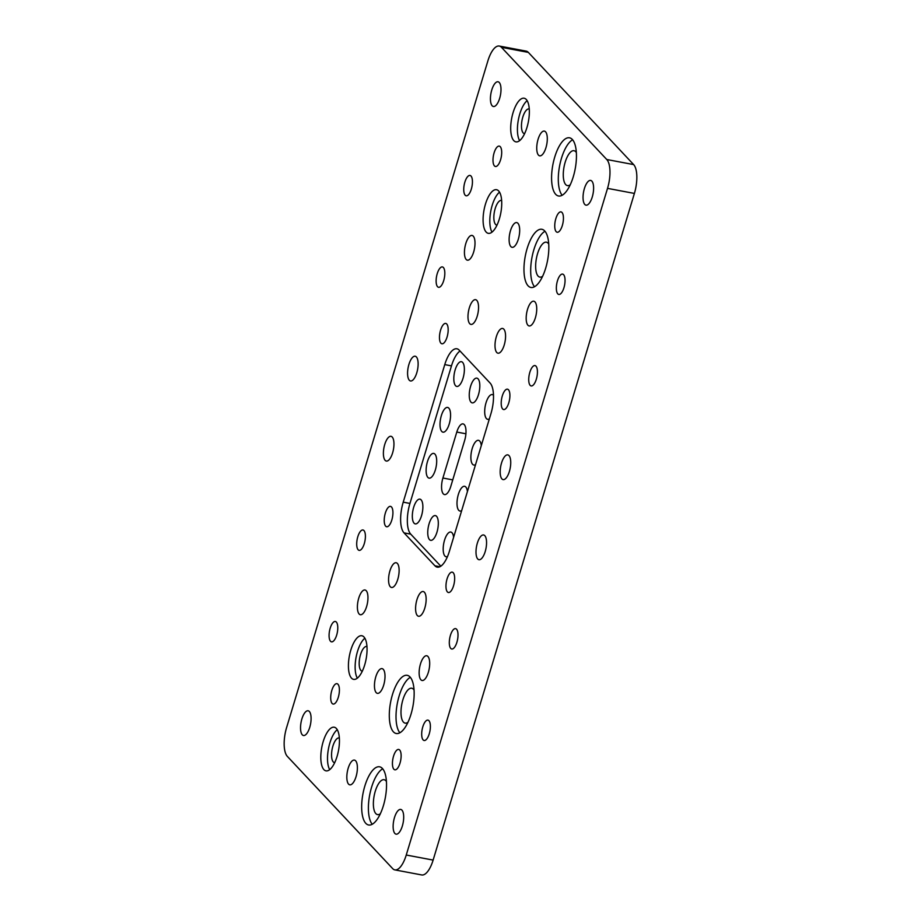 <?xml version="1.0" encoding="UTF-8"?>
<svg xmlns="http://www.w3.org/2000/svg" width="921" height="921" viewBox="0 0 921 921"><rect width="100%" height="100%" fill="white"/><g stroke="black" fill="none" stroke-linecap="round" stroke-linejoin="round"><path stroke-width="1.38" d="M383.366 805.76A29.599 11.351 -79.3 0 0 379.59 766.813A29.599 11.351 -79.3 0 0 364.843 786.027A29.599 11.351 -79.3 0 0 368.619 824.986A29.599 11.351 -79.3 0 0 383.366 805.76M382.699 768.793A29.599 11.351 -79.3 0 0 371.566 787.294A29.599 11.351 -79.3 0 0 372.234 824.272M410.985 714.282A29.599 11.351 -79.3 0 0 407.209 675.323A29.599 11.351 -79.3 0 0 392.473 694.549A29.599 11.351 -79.3 0 0 396.249 733.507A29.599 11.351 -79.3 0 0 410.985 714.282M410.317 677.303A29.599 11.351 -79.3 0 0 399.184 695.816A29.599 11.351 -79.3 0 0 399.852 732.782M337.063 756.44A22.196 8.508 -79.3 0 0 334.231 727.222A22.196 8.508 -79.3 0 0 323.179 741.635A22.196 8.508 -79.3 0 0 326.011 770.854A22.196 8.508 -79.3 0 0 337.063 756.44M337.247 729.697A22.196 8.508 -79.3 0 0 329.891 742.902A22.196 8.508 -79.3 0 0 329.706 769.657M364.681 664.95A22.196 8.508 -79.3 0 0 361.849 635.743A22.196 8.508 -79.3 0 0 350.797 650.157A22.196 8.508 -79.3 0 0 353.629 679.376A22.196 8.508 -79.3 0 0 364.681 664.95M364.866 638.207A22.196 8.508 -79.3 0 0 357.509 651.423A22.196 8.508 -79.3 0 0 357.336 678.167M499.355 218.922A22.196 8.508 -79.3 0 0 496.523 189.703A22.196 8.508 -79.3 0 0 485.459 204.128A22.196 8.508 -79.3 0 0 488.291 233.335A22.196 8.508 -79.3 0 0 499.355 218.922M499.527 192.178A22.196 8.508 -79.3 0 0 492.182 205.395A22.196 8.508 -79.3 0 0 491.998 232.138M526.973 127.432A22.196 8.508 -79.3 0 0 524.141 98.225A22.196 8.508 -79.3 0 0 513.078 112.638A22.196 8.508 -79.3 0 0 515.91 141.857A22.196 8.508 -79.3 0 0 526.973 127.432M527.146 100.688A22.196 8.508 -79.3 0 0 519.801 113.905A22.196 8.508 -79.3 0 0 519.617 140.648M545.658 268.241A29.599 11.351 -79.3 0 0 541.882 229.294A29.599 11.351 -79.3 0 0 527.134 248.52A29.599 11.351 -79.3 0 0 530.91 287.467A29.599 11.351 -79.3 0 0 545.658 268.241M544.979 231.275A29.599 11.351 -79.3 0 0 533.846 249.787A29.599 11.351 -79.3 0 0 534.525 286.753M573.276 176.763A29.599 11.351 -79.3 0 0 569.5 137.805A29.599 11.351 -79.3 0 0 554.753 157.031A29.599 11.351 -79.3 0 0 558.529 195.989A29.599 11.351 -79.3 0 0 573.276 176.763M572.597 139.796A29.599 11.351 -79.3 0 0 561.465 158.297A29.599 11.351 -79.3 0 0 562.144 195.264M386.429 781.526A17.764 6.804 -79.3 0 0 384.115 779.707A17.764 6.804 -79.3 0 0 375.273 791.243A17.764 6.804 -79.3 0 0 377.529 814.613A17.764 6.804 -79.3 0 0 380.35 813.761M414.047 690.048A17.764 6.804 -79.3 0 0 411.733 688.229A17.764 6.804 -79.3 0 0 402.891 699.764A17.764 6.804 -79.3 0 0 405.159 723.135A17.764 6.804 -79.3 0 0 407.968 722.283M339.342 737.986A12.583 4.824 -79.3 0 0 339.17 737.94A12.583 4.824 -79.3 0 0 332.895 746.114A12.583 4.824 -79.3 0 0 334.507 762.669A12.583 4.824 -79.3 0 0 334.68 762.692M366.961 646.496A12.583 4.824 -79.3 0 0 366.788 646.461A12.583 4.824 -79.3 0 0 360.525 654.624A12.583 4.824 -79.3 0 0 362.126 671.179A12.583 4.824 -79.3 0 0 362.31 671.213M562.328 225.518A10.361 3.972 -79.3 0 0 561.004 211.888A10.361 3.972 -79.3 0 0 555.847 218.622A10.361 3.972 -79.3 0 0 557.17 232.253A10.361 3.972 -79.3 0 0 562.328 225.518M563.94 287.732A10.361 3.972 -79.3 0 0 562.616 274.101A10.361 3.972 -79.3 0 0 557.458 280.824A10.361 3.972 -79.3 0 0 558.782 294.455A10.361 3.972 -79.3 0 0 563.94 287.732M536.321 379.21A10.361 3.972 -79.3 0 0 534.997 365.579A10.361 3.972 -79.3 0 0 529.84 372.303A10.361 3.972 -79.3 0 0 531.164 385.945A10.361 3.972 -79.3 0 0 536.321 379.21M508.795 402.822A10.361 3.972 -79.3 0 0 507.471 389.18A10.361 3.972 -79.3 0 0 502.313 395.915A10.361 3.972 -79.3 0 0 503.637 409.546A10.361 3.972 -79.3 0 0 508.795 402.822M443.715 280.56A10.361 3.972 -79.3 0 0 442.391 266.929A10.361 3.972 -79.3 0 0 437.233 273.664A10.361 3.972 -79.3 0 0 438.557 287.294A10.361 3.972 -79.3 0 0 443.715 280.56M447.065 337.051A10.361 3.972 -79.3 0 0 445.741 323.421A10.361 3.972 -79.3 0 0 440.583 330.144A10.361 3.972 -79.3 0 0 441.896 343.786A10.361 3.972 -79.3 0 0 447.065 337.051M500.587 159.759A10.361 3.972 -79.3 0 0 499.263 146.117A10.361 3.972 -79.3 0 0 494.105 152.851A10.361 3.972 -79.3 0 0 495.429 166.482A10.361 3.972 -79.3 0 0 500.587 159.759M471.333 189.081A10.361 3.972 -79.3 0 0 470.021 175.451A10.361 3.972 -79.3 0 0 464.852 182.174A10.361 3.972 -79.3 0 0 466.176 195.805A10.361 3.972 -79.3 0 0 471.333 189.081M456.897 642.282A10.361 3.972 -79.3 0 0 455.573 628.64A10.361 3.972 -79.3 0 0 450.415 635.375A10.361 3.972 -79.3 0 0 451.739 649.006A10.361 3.972 -79.3 0 0 456.897 642.282M453.558 585.791A10.361 3.972 -79.3 0 0 452.234 572.16A10.361 3.972 -79.3 0 0 447.076 578.883A10.361 3.972 -79.3 0 0 448.4 592.514A10.361 3.972 -79.3 0 0 453.558 585.791M391.816 520.02A10.361 3.972 -79.3 0 0 390.492 506.389A10.361 3.972 -79.3 0 0 385.335 513.112A10.361 3.972 -79.3 0 0 386.659 526.754A10.361 3.972 -79.3 0 0 391.816 520.02M364.29 543.632A10.361 3.972 -79.3 0 0 362.978 529.989A10.361 3.972 -79.3 0 0 357.809 536.724A10.361 3.972 -79.3 0 0 359.132 550.355A10.361 3.972 -79.3 0 0 364.29 543.632M336.672 635.11A10.361 3.972 -79.3 0 0 335.348 621.479A10.361 3.972 -79.3 0 0 330.19 628.203A10.361 3.972 -79.3 0 0 331.514 641.845A10.361 3.972 -79.3 0 0 336.672 635.11M338.295 697.324A10.361 3.972 -79.3 0 0 336.971 683.681A10.361 3.972 -79.3 0 0 331.813 690.416A10.361 3.972 -79.3 0 0 333.126 704.047A10.361 3.972 -79.3 0 0 338.295 697.324M429.278 733.761A10.361 3.972 -79.3 0 0 427.954 720.13A10.361 3.972 -79.3 0 0 422.797 726.853A10.361 3.972 -79.3 0 0 424.12 740.496A10.361 3.972 -79.3 0 0 429.278 733.761M400.025 763.083A10.361 3.972 -79.3 0 0 398.701 749.452A10.361 3.972 -79.3 0 0 393.543 756.176A10.361 3.972 -79.3 0 0 394.867 769.818A10.361 3.972 -79.3 0 0 400.025 763.083M592.261 196.99A12.583 4.824 -79.3 0 0 590.649 180.424A12.583 4.824 -79.3 0 0 584.386 188.598A12.583 4.824 -79.3 0 0 585.998 205.153A12.583 4.824 -79.3 0 0 592.261 196.99M545.957 147.659A12.583 4.824 -79.3 0 0 544.346 131.104A12.583 4.824 -79.3 0 0 538.083 139.278A12.583 4.824 -79.3 0 0 539.694 155.833A12.583 4.824 -79.3 0 0 545.957 147.659M518.339 239.149A12.583 4.824 -79.3 0 0 516.727 222.594A12.583 4.824 -79.3 0 0 510.464 230.757A12.583 4.824 -79.3 0 0 512.064 247.312A12.583 4.824 -79.3 0 0 518.339 239.149M535.389 317.768A12.583 4.824 -79.3 0 0 533.789 301.213A12.583 4.824 -79.3 0 0 527.526 309.387A12.583 4.824 -79.3 0 0 529.126 325.942A12.583 4.824 -79.3 0 0 535.389 317.768M504.224 345.018A12.583 4.824 -79.3 0 0 502.624 328.463A12.583 4.824 -79.3 0 0 496.35 336.637A12.583 4.824 -79.3 0 0 497.962 353.192A12.583 4.824 -79.3 0 0 504.224 345.018M509.394 471.437A12.583 4.824 -79.3 0 0 507.793 454.882A12.583 4.824 -79.3 0 0 501.519 463.056A12.583 4.824 -79.3 0 0 503.131 479.611A12.583 4.824 -79.3 0 0 509.394 471.437M493.495 395.282A12.583 4.824 -79.3 0 0 492.298 394.591A12.583 4.824 -79.3 0 0 486.035 402.753A12.583 4.824 -79.3 0 0 487.635 419.308A12.583 4.824 -79.3 0 0 489.362 418.894M481.303 445.58A12.583 4.824 -79.3 0 0 478.483 440.33A12.583 4.824 -79.3 0 0 472.22 448.492A12.583 4.824 -79.3 0 0 473.831 465.047A12.583 4.824 -79.3 0 0 475.547 464.633M478.471 394.695A12.583 4.824 -79.3 0 0 476.859 378.14A12.583 4.824 -79.3 0 0 470.596 386.313A12.583 4.824 -79.3 0 0 472.208 402.868A12.583 4.824 -79.3 0 0 478.471 394.695M436.968 532.154A12.583 4.824 -79.3 0 0 435.368 515.599A12.583 4.824 -79.3 0 0 429.094 523.773A12.583 4.824 -79.3 0 0 430.706 540.328A12.583 4.824 -79.3 0 0 436.968 532.154M467.419 491.549A12.583 4.824 -79.3 0 0 464.61 486.3A12.583 4.824 -79.3 0 0 458.347 494.473A12.583 4.824 -79.3 0 0 459.947 511.028A12.583 4.824 -79.3 0 0 461.674 510.614M453.616 537.288A12.583 4.824 -79.3 0 0 450.795 532.039A12.583 4.824 -79.3 0 0 444.532 540.213A12.583 4.824 -79.3 0 0 446.132 556.768A12.583 4.824 -79.3 0 0 447.502 556.549M485.217 551.529A12.583 4.824 -79.3 0 0 483.606 534.974A12.583 4.824 -79.3 0 0 477.343 543.148A12.583 4.824 -79.3 0 0 478.943 559.703A12.583 4.824 -79.3 0 0 485.217 551.529M424.8 608.09A12.583 4.824 -79.3 0 0 423.2 591.535A12.583 4.824 -79.3 0 0 416.937 599.698A12.583 4.824 -79.3 0 0 418.537 616.253A12.583 4.824 -79.3 0 0 424.8 608.09M428.346 672.318A12.583 4.824 -79.3 0 0 426.745 655.764A12.583 4.824 -79.3 0 0 420.483 663.937A12.583 4.824 -79.3 0 0 422.083 680.492A12.583 4.824 -79.3 0 0 428.346 672.318M383.666 685.178A12.583 4.824 -79.3 0 0 382.065 668.623A12.583 4.824 -79.3 0 0 375.803 676.797A12.583 4.824 -79.3 0 0 377.403 693.352A12.583 4.824 -79.3 0 0 383.666 685.178M356.047 776.656A12.583 4.824 -79.3 0 0 354.447 760.101A12.583 4.824 -79.3 0 0 348.173 768.275A12.583 4.824 -79.3 0 0 349.784 784.83A12.583 4.824 -79.3 0 0 356.047 776.656M402.35 825.987A12.583 4.824 -79.3 0 0 400.75 809.432A12.583 4.824 -79.3 0 0 394.476 817.606A12.583 4.824 -79.3 0 0 396.088 834.161A12.583 4.824 -79.3 0 0 402.35 825.987M309.744 727.337A12.583 4.824 -79.3 0 0 308.144 710.782A12.583 4.824 -79.3 0 0 301.881 718.956A12.583 4.824 -79.3 0 0 303.481 735.511A12.583 4.824 -79.3 0 0 309.744 727.337M366.616 606.548A12.583 4.824 -79.3 0 0 365.004 589.993A12.583 4.824 -79.3 0 0 358.741 598.166A12.583 4.824 -79.3 0 0 360.341 614.721A12.583 4.824 -79.3 0 0 366.616 606.548M397.78 579.297A12.583 4.824 -79.3 0 0 396.168 562.743A12.583 4.824 -79.3 0 0 389.905 570.916A12.583 4.824 -79.3 0 0 391.517 587.471A12.583 4.824 -79.3 0 0 397.78 579.297M421.53 515.714A12.583 4.824 -79.3 0 0 419.93 499.159A12.583 4.824 -79.3 0 0 413.667 507.333A12.583 4.824 -79.3 0 0 415.267 523.888A12.583 4.824 -79.3 0 0 421.53 515.714M435.345 469.975A12.583 4.824 -79.3 0 0 433.745 453.42A12.583 4.824 -79.3 0 0 427.471 461.582A12.583 4.824 -79.3 0 0 429.082 478.137A12.583 4.824 -79.3 0 0 435.345 469.975M392.611 452.879A12.583 4.824 -79.3 0 0 390.999 436.324A12.583 4.824 -79.3 0 0 384.736 444.498A12.583 4.824 -79.3 0 0 386.348 461.053A12.583 4.824 -79.3 0 0 392.611 452.879M416.787 372.786A12.583 4.824 -79.3 0 0 415.187 356.231A12.583 4.824 -79.3 0 0 408.924 364.405A12.583 4.824 -79.3 0 0 410.524 380.96A12.583 4.824 -79.3 0 0 416.787 372.786M449.229 423.994A12.583 4.824 -79.3 0 0 447.618 407.439A12.583 4.824 -79.3 0 0 441.355 415.613A12.583 4.824 -79.3 0 0 442.955 432.168A12.583 4.824 -79.3 0 0 449.229 423.994M463.033 378.255A12.583 4.824 -79.3 0 0 461.433 361.7A12.583 4.824 -79.3 0 0 455.158 369.874A12.583 4.824 -79.3 0 0 456.77 386.429A12.583 4.824 -79.3 0 0 463.033 378.255M477.205 316.237A12.583 4.824 -79.3 0 0 475.593 299.682A12.583 4.824 -79.3 0 0 469.33 307.844A12.583 4.824 -79.3 0 0 470.93 324.399A12.583 4.824 -79.3 0 0 477.205 316.237M473.659 252.009A12.583 4.824 -79.3 0 0 472.047 235.442A12.583 4.824 -79.3 0 0 465.784 243.616A12.583 4.824 -79.3 0 0 467.396 260.171A12.583 4.824 -79.3 0 0 473.659 252.009M499.654 98.34A12.583 4.824 -79.3 0 0 498.054 81.785A12.583 4.824 -79.3 0 0 491.779 89.947A12.583 4.824 -79.3 0 0 493.391 106.502A12.583 4.824 -79.3 0 0 499.654 98.34M570.26 184.764A17.764 6.804 100.7 0 1 567.44 185.616A17.764 6.804 100.7 0 1 565.172 162.246A17.764 6.804 100.7 0 1 574.025 150.71A17.764 6.804 100.7 0 1 576.339 152.529M542.642 276.254A17.764 6.804 100.7 0 1 539.821 277.106A17.764 6.804 100.7 0 1 537.553 253.724A17.764 6.804 100.7 0 1 546.395 242.188A17.764 6.804 100.7 0 1 548.709 244.007M524.59 133.695A12.583 4.824 100.7 0 1 524.417 133.672A12.583 4.824 100.7 0 1 522.806 117.117A12.583 4.824 100.7 0 1 529.068 108.943A12.583 4.824 100.7 0 1 529.253 108.989M496.972 225.173A12.583 4.824 100.7 0 1 496.787 225.15A12.583 4.824 100.7 0 1 495.187 208.595A12.583 4.824 100.7 0 1 501.45 200.421A12.583 4.824 100.7 0 1 501.623 200.467M286.604 727.567A22.887 8.773 -79.3 0 0 287.364 756.417L392.68 868.618A22.887 8.773 -79.3 0 0 394.856 869.885A22.887 8.773 -79.3 0 0 406.253 855.022L607.526 188.368A22.887 8.773 -79.3 0 0 606.778 159.517L501.45 47.316A22.887 8.773 -79.3 0 0 499.286 46.05A22.887 8.773 -79.3 0 0 487.877 60.913L286.604 727.567M394.856 869.885L421.714 874.95A22.887 8.773 -79.3 0 0 433.123 860.087L634.396 193.433A22.887 8.773 -79.3 0 0 633.636 164.583L528.32 52.382A22.887 8.773 -79.3 0 0 526.144 51.116L499.286 46.05M434.931 565.793A24.372 9.348 -79.3 0 0 437.233 567.152A24.372 9.348 -79.3 0 0 449.379 551.322L490.905 413.771A24.372 9.348 -79.3 0 0 490.099 383.055L459.199 350.141A24.372 9.348 -79.3 0 0 456.897 348.783A24.372 9.348 -79.3 0 0 444.762 364.612L403.225 502.164A24.372 9.348 -79.3 0 0 404.031 532.879L434.931 565.793L439.881 566.726M456.793 432.053L442.909 478.022A12.583 4.824 -79.3 0 0 444.509 494.577A12.583 4.824 -79.3 0 0 450.783 486.415L464.656 440.445A12.583 4.824 -79.3 0 0 463.056 423.89A12.583 4.824 -79.3 0 0 456.793 432.053L465.911 433.779M460.028 351.016A24.372 9.348 -79.3 0 0 451.474 365.879L409.949 503.43A24.372 9.348 -79.3 0 0 410.743 534.145L440.825 566.185M406.253 855.022L433.123 860.087M607.526 188.368L634.396 193.433M606.778 159.517L633.636 164.583M501.45 47.316L528.32 52.382M410.743 534.145L404.031 532.879M409.949 503.43L403.225 502.164M451.474 365.879L444.762 364.612M452.752 479.887L442.909 478.022"/></g></svg>
